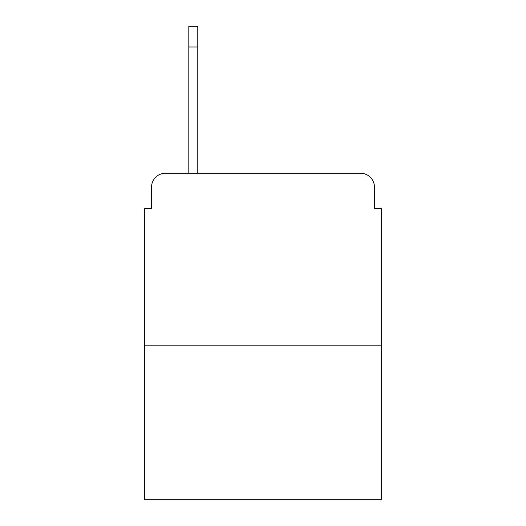 <?xml version="1.0" encoding="UTF-8"?>
<svg xmlns="http://www.w3.org/2000/svg" width="526" height="526" viewBox="0 0 526 526"><rect width="100%" height="100%" fill="white"/><g stroke="black" fill="none" stroke-linecap="round" stroke-linejoin="round"><path stroke-width="0.79" d="M151.554 187.092L151.554 208.48L151.554 187.092A13.801 13.801 0 0 1 165.355 173.291L188.814 173.291L188.814 26.3L197.789 26.3L188.814 26.3M381.35 345.812L144.65 345.812L144.65 499.7L381.35 499.7L381.35 208.48L374.446 208.48L374.446 187.092A13.801 13.801 0 0 0 360.645 173.291L165.355 173.291M144.65 345.812L144.65 208.48L151.554 208.48M197.789 26.3L197.789 173.291L360.645 173.291M374.446 208.48L374.446 187.092M197.789 47.005L188.814 47.005"/></g></svg>
